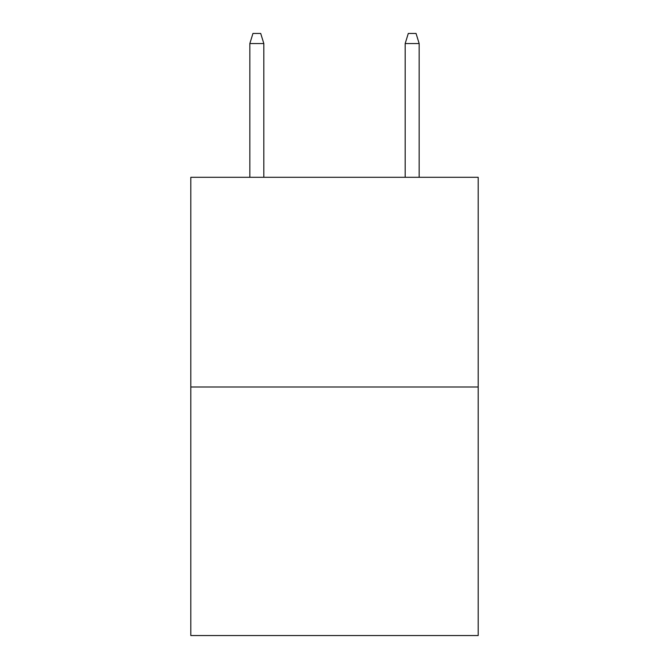<?xml version="1.0" encoding="UTF-8"?>
<svg xmlns="http://www.w3.org/2000/svg" width="669" height="669" viewBox="0 0 669 669"><rect width="100%" height="100%" fill="white"/><g stroke="black" fill="none" stroke-linecap="round" stroke-linejoin="round"><path stroke-width="1" d="M478.193 387.008L478.193 177.293L190.807 177.293L190.807 635.55L478.193 635.55L478.193 387.008L190.807 387.008M263.82 177.293L263.82 43.544L249.838 43.544L249.838 177.293M249.838 43.544L252.949 33.45L260.709 33.45L263.82 43.544M405.18 43.544L408.291 33.45L416.051 33.45L419.162 43.544L405.18 43.544L405.18 177.293M419.162 43.544L419.162 177.293"/></g></svg>
